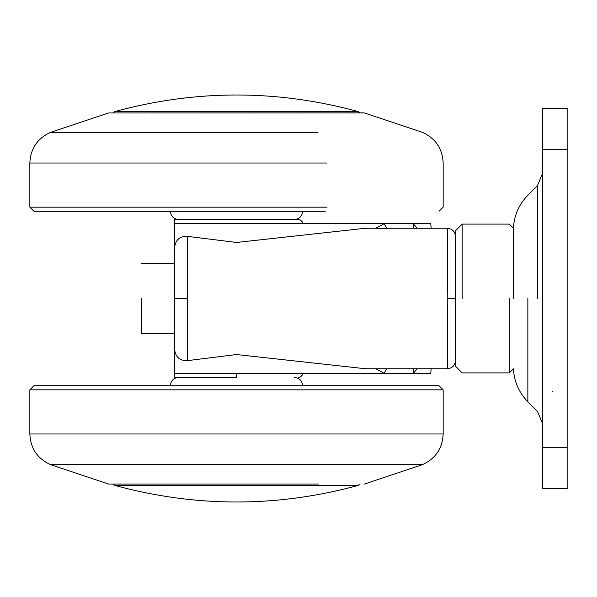 <?xml version="1.0" encoding="UTF-8"?>
<svg xmlns="http://www.w3.org/2000/svg" width="597" height="597" viewBox="0 0 597 597"><rect width="100%" height="100%" fill="white"/><g stroke="black" fill="none" stroke-linecap="round" stroke-linejoin="round"><path stroke-width="0.9" d="M542.352 447.287L567.15 447.287L567.15 488.622L542.352 488.622L542.352 108.378L567.15 108.378L567.15 149.713L542.352 149.713M141.444 298.5L141.444 333.633L141.444 298.5M455.556 298.5L455.556 366.282L455.556 230.718L455.556 298.5L447.78 298.5L447.287 228.241C452.272 228.763 455.033 231.517 455.556 236.502C455.033 231.517 452.272 228.763 447.287 228.241L365.588 228.241L236.502 242.457L187.249 236.337L187.637 298.5L187.249 360.663L236.502 354.543L365.588 368.759L447.287 368.759L447.78 298.5M567.15 447.287L567.15 149.713M513.42 298.5L513.42 228.241L513.42 298.5M33.984 385.707L439.026 385.707L443.161 389.841L29.85 389.841L33.984 385.707M422.489 464.63L50.521 464.63C37.41 458.6 30.514 448.384 29.85 433.982L443.161 433.982C442.489 448.384 435.601 458.6 422.489 464.63M318.47 484.04L108.564 484.04L318.47 484.04M325.246 211.293L33.984 211.293L29.85 207.159L327.052 207.159M327.052 163.018L29.85 163.018C30.514 148.616 37.41 138.4 50.514 132.37L318 132.37M439.026 211.293L443.161 207.159L443.161 163.018C442.489 148.616 435.601 138.4 422.489 132.37L364.446 112.96L121.504 112.96M417.243 368.759L413.251 373.312L236.502 373.312L236.502 377.438L174.511 377.438L174.511 219.562L298.5 219.562L236.502 219.562M430.728 223.688L413.236 223.688L417.236 228.241M430.728 373.312L413.251 373.312L413.422 368.759M387.796 228.539L375.812 228.241L384.169 223.688L174.511 223.688M174.511 248.927C174.958 240.419 179.204 236.225 187.249 236.337M187.249 360.663C179.227 360.797 174.981 356.603 174.511 348.073M236.502 373.312L174.511 373.312L174.511 377.438M386.55 368.759L384.08 373.312L375.812 368.759M413.408 228.241L413.236 223.688L384.169 223.688L386.625 228.241M174.511 298.5L174.511 260.479L174.511 336.521L174.511 298.5L187.637 298.5M455.556 360.498C455.033 365.483 452.272 368.237 447.287 368.759C452.272 368.237 455.033 365.483 455.556 360.498M359.819 484.122L358.267 485.406C277.09 507.532 195.913 507.532 114.743 485.406L358.267 485.406L114.743 485.406L113.184 484.122M113.184 112.878L114.743 111.594C195.913 89.468 277.09 89.468 358.267 111.594L114.743 111.594L358.267 111.594L359.819 112.878L363.804 112.878L108.564 112.96M537.524 298.5L537.524 185.548L537.524 298.5M527.852 298.5L527.852 401.751L527.852 298.5M462.168 298.5L462.168 224.106L462.168 298.5M509.286 298.5L509.286 372.894L509.286 298.5M455.556 230.718L462.168 224.106L509.286 224.106L513.42 228.241C514.107 215.427 518.92 204.428 527.852 195.249L537.524 185.548L542.352 173.876M455.556 366.282L462.168 372.894L509.286 372.894L513.42 368.759C514.107 381.573 518.92 392.572 527.852 401.751L537.524 411.452L542.352 423.124M552.673 391.528L553.053 391.908M141.444 333.633L174.511 333.633M174.511 263.367L141.444 263.367M422.489 464.638L364.424 484.048M50.521 464.638L108.564 484.04M302.634 385.707C302.142 380.692 299.388 377.938 294.366 377.438M170.376 385.707C170.869 380.692 173.623 377.938 178.637 377.438M29.85 433.982L29.85 389.841M443.161 389.841L443.161 433.982M50.514 132.37L108.557 112.96M170.376 211.293C170.869 216.308 173.623 219.062 178.637 219.562M302.634 211.293C302.142 216.308 299.388 219.062 294.366 219.562M29.85 207.159L29.85 163.018M364.439 112.96L363.804 112.878M430.758 223.674L431.161 228.241M431.161 368.759L430.758 373.319M302.634 373.312L302.075 375.379L300.575 376.879L298.5 377.438M302.634 223.688L302.075 221.621L300.575 220.121L298.5 219.562"/></g></svg>
